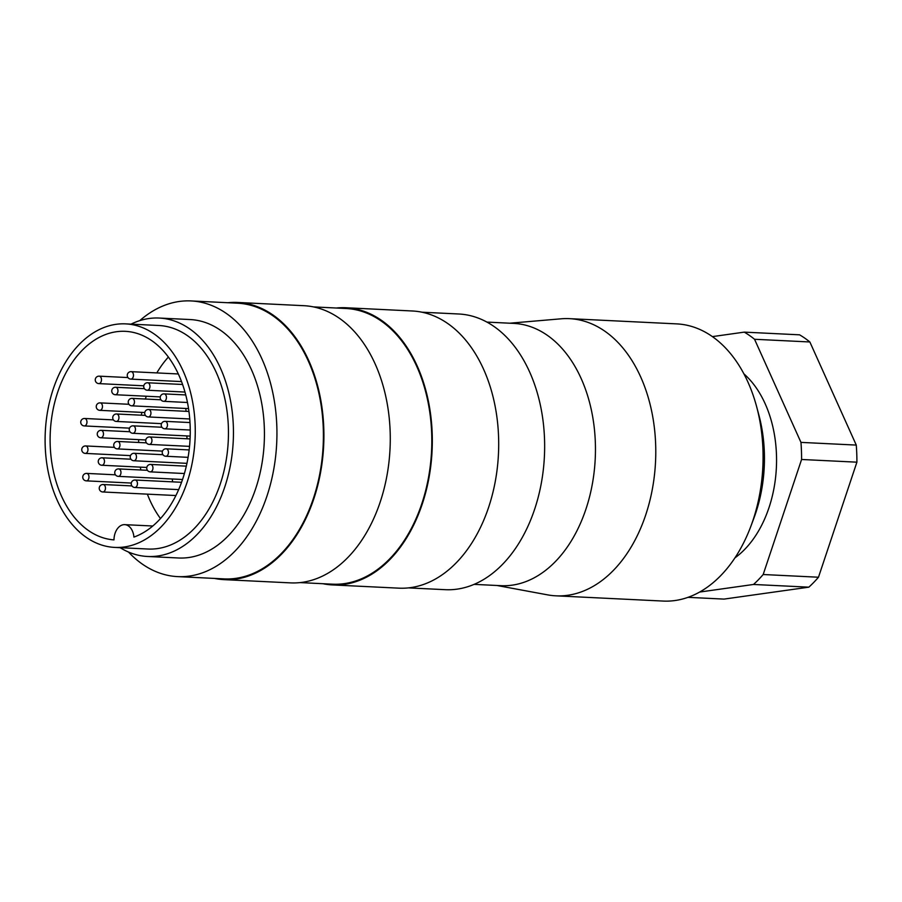 <?xml version="1.0" encoding="UTF-8"?>
<svg xmlns="http://www.w3.org/2000/svg" width="902" height="902" viewBox="0 0 902 902"><rect width="100%" height="100%" fill="white"/><g stroke="black" fill="none" stroke-linecap="round" stroke-linejoin="round"><path stroke-width="1.35" d="M509.788 323.209L561.033 318.812A138.75 92.974 92.8 0 1 569.444 318.654L676.748 323.886A138.75 92.974 92.8 0 1 756.699 406.903A138.75 92.974 92.8 0 1 750.881 526.238A138.75 92.974 92.8 0 1 675.046 600.529A138.75 92.974 92.8 0 1 663.218 601.07L555.914 595.827A138.75 92.974 92.8 0 1 547.559 594.858L496.991 585.488M756.699 406.903L758.965 415.382A119.357 79.974 92.8 0 1 753.948 518.019L750.881 526.238M569.444 318.654A138.75 92.974 92.8 0 1 655.777 452.962A138.75 92.974 92.8 0 1 567.73 595.286A138.75 92.974 92.8 0 1 555.914 595.827M486.911 322.093L513.768 323.401A131.297 87.968 92.8 0 1 595.455 450.493A131.297 87.968 92.8 0 1 512.156 585.161A131.297 87.968 92.8 0 1 500.96 585.68L474.102 584.372M421.933 312.205L458.78 313.997A138.006 92.466 92.8 0 1 544.65 447.584A138.006 92.466 92.8 0 1 457.088 589.141A138.006 92.466 92.8 0 1 445.317 589.683L408.482 587.89M336.322 308.022A138.75 92.974 92.8 0 1 345.985 307.751A138.75 92.974 92.8 0 1 432.317 442.059A138.75 92.974 92.8 0 1 344.282 584.383A138.75 92.974 92.8 0 1 332.455 584.924A138.75 92.974 92.8 0 1 322.871 583.707M345.985 307.751L412.349 310.987A138.75 92.974 92.8 0 1 498.693 445.295A138.75 92.974 92.8 0 1 410.647 587.619A138.75 92.974 92.8 0 1 398.819 588.16L332.455 584.924M313.524 306.905L345.94 308.495A138.006 92.466 92.8 0 1 431.81 442.081A138.006 92.466 92.8 0 1 344.248 583.639A138.006 92.466 92.8 0 1 332.488 584.18L300.062 582.591M227.913 302.734A138.75 92.974 92.8 0 1 237.564 302.452A138.75 92.974 92.8 0 1 323.908 436.76A138.75 92.974 92.8 0 1 235.862 579.084A138.75 92.974 92.8 0 1 224.034 579.636A138.75 92.974 92.8 0 1 214.462 578.419M237.564 302.452L303.94 305.699A138.75 92.974 92.8 0 1 390.273 440.007A138.75 92.974 92.8 0 1 302.238 582.331A138.75 92.974 92.8 0 1 290.41 582.872L224.034 579.636M139.799 320.605A138.006 92.466 92.8 0 1 179.306 301.471A138.006 92.466 92.8 0 1 191.066 300.93A138.006 92.466 92.8 0 1 276.937 434.516A138.006 92.466 92.8 0 1 189.375 576.074A138.006 92.466 92.8 0 1 177.615 576.615A138.006 92.466 92.8 0 1 128.501 552.047M191.066 300.93L237.53 303.196A138.006 92.466 92.8 0 1 323.401 436.782A138.006 92.466 92.8 0 1 235.839 578.351A138.006 92.466 92.8 0 1 224.079 578.892L177.615 576.615M131.027 324.145A119.357 79.974 92.8 0 1 149.01 318.519A119.357 79.974 92.8 0 1 159.192 318.045A119.357 79.974 92.8 0 1 233.449 433.58A119.357 79.974 92.8 0 1 157.726 556.015A119.357 79.974 92.8 0 1 147.545 556.478A119.357 79.974 92.8 0 1 120.113 547.672M159.192 318.045L190.164 319.556A119.357 79.974 92.8 0 1 264.433 435.091A119.357 79.974 92.8 0 1 188.698 557.526A119.357 79.974 92.8 0 1 178.528 557.988L147.545 556.478M116.099 324.314A111.893 74.979 92.8 0 1 125.637 323.874A111.893 74.979 92.8 0 1 195.26 432.193A111.893 74.979 92.8 0 1 124.262 546.973A111.893 74.979 92.8 0 1 114.723 547.413A111.893 74.979 92.8 0 1 45.1 439.094A111.893 74.979 92.8 0 1 116.099 324.314M125.637 323.874L158.82 325.498A111.893 74.979 92.8 0 1 228.454 433.817A111.893 74.979 92.8 0 1 157.455 548.585A111.893 74.979 92.8 0 1 147.917 549.025L114.723 547.413M743.913 373.868A104.44 69.973 92.8 0 1 776.374 467.676A104.44 69.973 92.8 0 1 734.927 557.876M185.553 408.459A3.732 2.503 92.8 0 1 185.992 410.331A3.732 2.503 92.8 0 1 185.936 411.312M186.567 435.914A3.732 2.503 92.8 0 1 186.996 437.786A3.732 2.503 92.8 0 1 186.951 438.778M172.068 478.985A3.732 2.503 92.8 0 1 172.496 480.856A3.732 2.503 92.8 0 1 172.451 481.837M160.488 518.549A104.44 69.973 92.8 0 1 147.376 494.149M140.813 469.987A104.44 69.973 92.8 0 1 140.34 467.135M138.615 442.476A104.44 69.973 92.8 0 1 138.671 439.635M141.321 415.191A104.44 69.973 92.8 0 1 141.885 412.383M145.369 399.022A104.44 69.973 92.8 0 1 146.271 396.237M156.824 372.909A104.44 69.973 92.8 0 1 168.37 357.057M113.979 539.892A104.44 69.973 92.8 0 1 50.117 438.034A104.44 69.973 92.8 0 1 116.369 331.744A104.44 69.973 92.8 0 1 125.277 331.327A104.44 69.973 92.8 0 1 190.119 424.977A104.44 69.973 92.8 0 1 133.924 537.085A14.917 10.001 92.8 0 0 124.713 524.648A14.917 10.001 92.8 0 0 113.979 539.892M699.636 592.05L753.52 584.462L808.835 587.168L724.013 599.097L688 597.338M801.585 459.479L856.9 462.174L818.486 577.224L763.182 574.518L801.585 459.479A141.738 94.969 92.8 0 0 800.965 442.386L754.546 339.276L809.861 341.971L856.269 445.081L800.965 442.386M809.861 341.971A141.738 94.969 92.8 0 0 799.578 334.822L744.274 332.128L712.388 336.615M856.269 445.081A141.738 94.969 92.8 0 1 856.9 462.174M818.486 577.224A141.738 94.969 92.8 0 1 808.835 587.168M744.274 332.128A141.738 94.969 92.8 0 1 754.546 339.276M763.182 574.518A141.738 94.969 92.8 0 1 753.52 584.462M114.43 447.358L85.656 445.949A3.732 3.732 0 0 0 81.744 449.489A3.732 3.732 0 0 0 85.295 453.402A3.732 2.503 -87.2 0 0 85.611 453.379A3.732 2.503 -87.2 0 0 87.968 449.32A3.732 2.503 -87.2 0 0 85.656 445.949A3.732 2.503 -87.2 0 0 85.34 445.96M127.949 377.566L99.175 376.157A3.732 3.732 0 0 0 95.262 379.708A3.732 3.732 0 0 0 98.814 383.609A3.732 2.503 -87.2 0 0 99.13 383.598A3.732 2.503 -87.2 0 0 101.486 379.539A3.732 2.503 -87.2 0 0 99.175 376.157A3.732 2.503 -87.2 0 0 98.859 376.179M146.417 442.859L117.643 441.45A3.732 3.732 0 0 0 113.731 444.99A3.732 3.732 0 0 0 117.283 448.903A3.732 2.503 -87.2 0 0 117.598 448.892A3.732 2.503 -87.2 0 0 119.955 444.821A3.732 2.503 -87.2 0 0 117.643 441.45A3.732 2.503 -87.2 0 0 117.328 441.461M144.433 388.672L115.659 387.274A3.732 3.732 0 0 0 111.747 390.814A3.732 3.732 0 0 0 115.298 394.726A3.732 2.503 -87.2 0 0 115.614 394.704A3.732 2.503 -87.2 0 0 117.97 390.645A3.732 2.503 -87.2 0 0 115.659 387.274A3.732 2.503 -87.2 0 0 115.343 387.285M186.319 466.154L150.634 464.417A3.732 3.732 0 0 0 146.733 467.958A3.732 3.732 0 0 0 150.273 471.859A3.732 2.503 -87.2 0 0 150.589 471.847A3.732 2.503 -87.2 0 0 152.957 467.788A3.732 2.503 -87.2 0 0 150.634 464.417A3.732 2.503 -87.2 0 0 150.318 464.429M188.946 411.459L148.627 409.485A3.732 3.732 0 0 0 144.715 413.037A3.732 3.732 0 0 0 148.266 416.938A3.732 2.503 -87.2 0 0 148.582 416.927A3.732 2.503 -87.2 0 0 150.938 412.868A3.732 2.503 -87.2 0 0 148.627 409.485A3.732 2.503 -87.2 0 0 148.311 409.508M161.92 427.244L133.146 425.845A3.732 3.732 0 0 0 129.245 429.386A3.732 3.732 0 0 0 132.786 433.287A3.732 2.503 -87.2 0 0 133.101 433.276A3.732 2.503 -87.2 0 0 135.469 429.217A3.732 2.503 -87.2 0 0 133.146 425.845A3.732 2.503 -87.2 0 0 132.831 425.857M131.929 485.919L103.144 484.521A3.732 3.732 0 0 0 99.243 488.061A3.732 3.732 0 0 0 102.783 491.973A3.732 2.503 -87.2 0 0 103.099 491.951A3.732 2.503 -87.2 0 0 105.466 487.892A3.732 2.503 -87.2 0 0 103.144 484.521A3.732 2.503 -87.2 0 0 102.828 484.532M185.756 394.941L164.13 393.881A3.732 3.732 0 0 0 160.218 397.421A3.732 3.732 0 0 0 163.769 401.334A3.732 2.503 -87.2 0 0 164.085 401.322A3.732 2.503 -87.2 0 0 166.442 397.252A3.732 2.503 -87.2 0 0 164.13 393.881A3.732 2.503 -87.2 0 0 163.814 393.892M162.935 454.709L134.15 453.3A3.732 3.732 0 0 0 130.249 456.84A3.732 3.732 0 0 0 133.789 460.753A3.732 2.503 -87.2 0 0 134.105 460.742A3.732 2.503 -87.2 0 0 136.473 456.671A3.732 2.503 -87.2 0 0 134.15 453.3A3.732 2.503 -87.2 0 0 133.834 453.311M130.948 459.208L102.163 457.799A3.732 3.732 0 0 0 98.262 461.339A3.732 3.732 0 0 0 101.802 465.252A3.732 2.503 -87.2 0 0 102.118 465.24A3.732 2.503 -87.2 0 0 104.485 461.17A3.732 2.503 -87.2 0 0 102.163 457.799A3.732 2.503 -87.2 0 0 101.847 457.81M128.93 404.288L100.156 402.878A3.732 3.732 0 0 0 96.243 406.419A3.732 3.732 0 0 0 99.784 410.331A3.732 2.503 -87.2 0 0 100.111 410.32A3.732 2.503 -87.2 0 0 102.467 406.25A3.732 2.503 -87.2 0 0 100.156 402.878A3.732 2.503 -87.2 0 0 99.829 402.89M129.933 431.742L101.159 430.344A3.732 3.732 0 0 0 97.247 433.885A3.732 3.732 0 0 0 100.799 437.786A3.732 2.503 -87.2 0 0 101.114 437.774A3.732 2.503 -87.2 0 0 103.471 433.715A3.732 2.503 -87.2 0 0 101.159 430.344A3.732 2.503 -87.2 0 0 100.844 430.355M160.917 399.789L132.143 398.38A3.732 3.732 0 0 0 128.231 401.92A3.732 3.732 0 0 0 131.782 405.832A3.732 2.503 -87.2 0 0 132.098 405.821A3.732 2.503 -87.2 0 0 134.454 401.751A3.732 2.503 -87.2 0 0 132.143 398.38A3.732 2.503 -87.2 0 0 131.827 398.391M189.161 449.929L166.137 448.801A3.732 3.732 0 0 0 162.236 452.342A3.732 3.732 0 0 0 165.776 456.254A3.732 2.503 -87.2 0 0 166.092 456.243A3.732 2.503 -87.2 0 0 168.46 452.173A3.732 2.503 -87.2 0 0 166.137 448.801A3.732 2.503 -87.2 0 0 165.821 448.813M190.006 422.553L165.134 421.347A3.732 3.732 0 0 0 161.232 424.887A3.732 3.732 0 0 0 164.773 428.8A3.732 2.503 -87.2 0 0 165.089 428.777A3.732 2.503 -87.2 0 0 167.456 424.718A3.732 2.503 -87.2 0 0 165.134 421.347A3.732 2.503 -87.2 0 0 164.818 421.358M181.573 482.288L135.131 480.022A3.732 3.732 0 0 0 131.23 483.562A3.732 3.732 0 0 0 134.77 487.475A3.732 2.503 -87.2 0 0 135.086 487.452A3.732 2.503 -87.2 0 0 137.454 483.393A3.732 2.503 -87.2 0 0 135.131 480.022A3.732 2.503 -87.2 0 0 134.815 480.033M182.587 384.477L147.646 382.775A3.732 3.732 0 0 0 143.734 386.315A3.732 3.732 0 0 0 147.285 390.228A3.732 2.503 -87.2 0 0 147.601 390.205A3.732 2.503 -87.2 0 0 149.957 386.146A3.732 2.503 -87.2 0 0 147.646 382.775A3.732 2.503 -87.2 0 0 147.33 382.786M190.085 438.924L149.631 436.951A3.732 3.732 0 0 0 145.729 440.492A3.732 3.732 0 0 0 149.27 444.404A3.732 2.503 -87.2 0 0 149.585 444.393A3.732 2.503 -87.2 0 0 151.953 440.323A3.732 2.503 -87.2 0 0 149.631 436.951A3.732 2.503 -87.2 0 0 149.315 436.963M178.325 373.969L131.162 371.658A3.732 3.732 0 0 0 127.25 375.209A3.732 3.732 0 0 0 130.801 379.111A3.732 2.503 -87.2 0 0 131.117 379.099A3.732 2.503 -87.2 0 0 133.473 375.04A3.732 2.503 -87.2 0 0 131.162 371.658A3.732 2.503 -87.2 0 0 130.846 371.68M145.414 415.394L116.64 413.984A3.732 3.732 0 0 0 112.727 417.536A3.732 3.732 0 0 0 116.268 421.437A3.732 2.503 -87.2 0 0 116.595 421.426A3.732 2.503 -87.2 0 0 118.951 417.367A3.732 2.503 -87.2 0 0 116.64 413.984A3.732 2.503 -87.2 0 0 116.313 414.007M147.432 470.314L118.647 468.905A3.732 3.732 0 0 0 114.746 472.456A3.732 3.732 0 0 0 118.286 476.357A3.732 2.503 -87.2 0 0 118.602 476.346A3.732 2.503 -87.2 0 0 120.969 472.287A3.732 2.503 -87.2 0 0 118.647 468.905A3.732 2.503 -87.2 0 0 118.331 468.927M113.426 419.892L84.653 418.483A3.732 3.732 0 0 0 80.74 422.035A3.732 3.732 0 0 0 84.281 425.936A3.732 2.503 -87.2 0 0 84.596 425.924A3.732 2.503 -87.2 0 0 86.964 421.865A3.732 2.503 -87.2 0 0 84.653 418.483A3.732 2.503 -87.2 0 0 84.326 418.505M115.445 474.813L86.66 473.403A3.732 3.732 0 0 0 82.758 476.955A3.732 3.732 0 0 0 86.299 480.856A3.732 2.503 -87.2 0 0 86.615 480.845A3.732 2.503 -87.2 0 0 88.982 476.786A3.732 2.503 -87.2 0 0 86.66 473.403A3.732 2.503 -87.2 0 0 86.344 473.426M152.776 526.013L124.713 524.648M131.286 483.055L86.299 480.856M129.516 428.146L84.281 425.936M182.542 479.503L118.286 476.357M161.503 423.647L116.268 421.437M181.528 381.591L130.801 379.111M189.544 446.366L149.27 444.404M184.978 392.066L147.285 390.228M178.664 489.617L134.77 487.475M190.254 430.04L164.773 428.8M188.09 457.348L165.776 456.254M188.541 408.606L131.782 405.832M145.786 439.984L100.799 437.786M144.782 412.53L99.784 410.331M146.789 467.45L101.802 465.252M186.951 463.346L133.789 460.753M187.469 402.495L163.769 401.334M175.913 495.536L102.783 491.973M190.187 436.094L132.786 433.287M189.747 418.968L148.266 416.938M184.414 473.527L150.273 471.859M160.285 396.914L115.298 394.726M162.507 451.113L117.283 448.903M143.801 385.808L98.814 383.609M130.519 455.611L85.295 453.402"/></g></svg>
